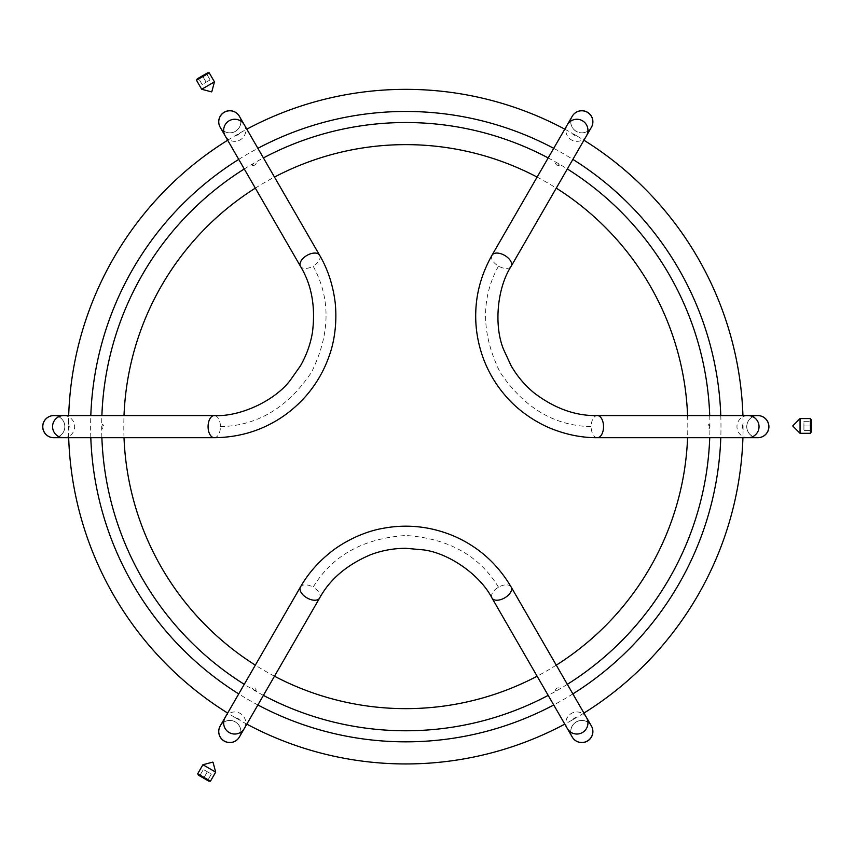 <?xml version="1.0" encoding="UTF-8"?>
<svg xmlns="http://www.w3.org/2000/svg" width="854" height="854" viewBox="0 0 854 854"><rect width="100%" height="100%" fill="white"/><g stroke="black" fill="none" stroke-linecap="round" stroke-linejoin="round"><path stroke-width="0.64" stroke-dasharray="4.27 3.2" d="M214.45 81.877L201.683 89.254M209.241 72.857L196.473 80.233M207.586 72.857L197.295 78.803M198.448 78.13L206.433 73.529L198.448 78.13L202.142 84.514L206.134 82.219L202.441 75.825L206.134 82.219L210.116 79.913L206.433 73.529L210.116 79.913L206.134 82.219L202.142 84.514L198.448 78.13M572.233 116.272A11.059 11.059 0 0 0 581.83 132.829A11.059 11.059 0 0 0 591.384 127.331A11.059 11.038 -150 0 1 576.269 131.388A11.059 11.038 -150 0 1 572.212 116.293M556.787 165.132C559.786 165.836 560.096 165.281 557.747 163.466C555.004 162.345 554.684 162.89 556.787 165.132M709.695 426.648C709.3 423.701 708.66 423.701 707.774 426.648C708.66 429.594 709.3 429.594 709.695 426.648M746.791 426.648A11.059 11.059 0 0 0 757.818 437.707A11.059 11.059 0 0 1 746.791 426.648A11.059 11.059 0 0 1 757.85 415.588A11.059 11.059 0 0 1 768.91 426.648A11.059 11.059 0 0 1 757.85 437.707A11.059 11.059 0 0 1 746.791 426.648A11.059 11.059 0 0 1 757.818 415.588M570.771 731.526A11.059 11.059 0 0 0 572.233 737.023A11.059 11.038 -30 0 1 581.787 720.424A11.059 11.038 -30 0 1 591.374 725.932A11.059 11.059 0 0 0 570.771 731.526A11.059 11.059 0 0 0 581.83 742.585A11.059 11.059 0 0 0 592.889 731.526A11.059 11.059 0 0 0 581.83 720.466A11.059 11.059 0 0 0 570.771 731.526M556.787 688.164C554.684 690.395 555.004 690.95 557.747 689.818C560.107 688.004 559.786 687.449 556.787 688.164M253.862 689.818C256.606 690.95 256.926 690.395 254.812 688.164C251.823 687.459 251.503 688.004 253.862 689.818M240.839 731.526A11.059 11.059 0 0 1 239.376 737.023A11.059 11.038 -150 0 0 229.811 720.424A11.059 11.038 -150 0 0 220.236 725.932A11.059 11.059 0 0 1 240.839 731.526A11.059 11.059 0 0 1 229.779 742.585A11.059 11.059 0 0 1 218.72 731.526A11.059 11.059 0 0 1 229.779 720.466A11.059 11.059 0 0 1 240.839 731.526M709.727 415.588A304.12 304.12 0 0 1 709.727 437.707M567.344 684.321A304.12 304.12 0 0 1 548.183 695.38M263.416 695.38A304.12 304.12 0 0 1 244.265 684.321M101.882 437.707A304.12 304.12 0 0 1 101.882 415.588M687.587 415.588A282.001 282.001 0 0 1 687.587 437.707M556.274 665.149A282.001 282.001 0 0 1 537.123 676.208M274.486 676.208A282.001 282.001 0 0 1 255.335 665.149M124.011 437.707A282.001 282.001 0 0 1 124.011 415.588M743.087 429.925L743.087 423.37L742.339 426.648L743.087 429.925A337.298 337.298 0 0 1 742.927 437.707M583.944 713.069A337.298 337.298 0 0 1 577.283 717.104C574.998 717.509 573.109 718.598 571.604 720.381L577.283 717.104M571.604 720.381A337.298 337.298 0 0 1 564.782 724.128M246.817 724.128A337.298 337.298 0 0 1 239.995 720.381C238.501 718.598 236.611 717.509 234.327 717.104L239.995 720.381M234.327 717.104A337.298 337.298 0 0 1 227.666 713.069M68.683 437.707A337.298 337.298 0 0 1 68.523 429.925L68.523 423.37A337.298 337.298 0 0 1 68.683 415.588M720.787 415.588A315.179 315.179 0 0 1 720.787 437.707M572.874 693.907A315.179 315.179 0 0 1 553.723 704.966M257.887 704.966A315.179 315.179 0 0 1 238.736 693.907M90.812 437.707A315.179 315.179 0 0 1 90.812 415.588M64.819 426.648A11.059 11.059 0 0 0 53.791 415.588A11.059 11.038 90 0 1 64.861 426.648A11.059 11.038 90 0 1 53.823 437.707A11.059 11.059 0 0 0 64.819 426.648A11.059 11.059 0 0 0 53.759 415.588A11.059 11.059 0 0 0 42.7 426.648A11.059 11.059 0 0 0 53.759 437.707A11.059 11.059 0 0 0 64.819 426.648M101.914 426.648C102.309 423.701 102.95 423.701 103.825 426.648C102.95 429.594 102.309 429.594 101.914 426.648M254.812 165.132C251.823 165.836 251.503 165.292 253.862 163.466C256.606 162.345 256.926 162.89 254.812 165.132M235.309 131.345A11.059 11.059 0 0 0 239.376 116.272A11.059 11.059 0 0 1 229.779 132.829A11.059 11.059 0 0 1 220.225 127.331A11.059 11.038 -30 0 0 235.33 131.388A11.059 11.038 -30 0 0 239.398 116.293M227.666 140.227A337.298 337.298 0 0 1 234.327 136.192L239.995 132.914A337.298 337.298 0 0 1 246.817 129.167M564.782 129.167A337.298 337.298 0 0 1 571.604 132.914C573.098 134.697 574.988 135.786 577.283 136.192L571.604 132.914M577.283 136.192A337.298 337.298 0 0 1 583.944 140.227M742.927 415.588A337.298 337.298 0 0 1 743.087 423.37M238.736 159.388A315.179 315.179 0 0 1 257.887 148.329M553.723 148.329A315.179 315.179 0 0 1 572.874 159.388M244.265 168.975A304.12 304.12 0 0 1 263.416 157.915M548.183 157.915A304.12 304.12 0 0 1 567.344 168.975M255.335 188.136A282.001 282.001 0 0 1 274.486 177.077M537.123 177.077A282.001 282.001 0 0 1 556.274 188.136M581.83 132.829A11.059 11.059 0 0 0 592.889 121.77A11.059 11.059 0 0 0 581.83 110.71A11.059 11.059 0 0 0 570.771 121.77A11.059 11.059 0 0 0 581.83 132.829M68.523 423.37L69.259 426.648L68.523 429.925M239.995 132.914C238.501 134.697 236.611 135.786 234.327 136.192M229.779 110.71A11.059 11.059 0 0 1 240.839 121.77A11.059 11.059 0 0 1 229.779 132.829A11.059 11.059 0 0 1 218.72 121.77A11.059 11.059 0 0 1 229.779 110.71M800.059 433.309L800.059 418.567M810.467 433.309L810.467 418.567M811.3 431.878L811.3 419.997M811.3 421.332L811.3 430.544L811.3 421.332L803.924 421.332L803.924 425.943L811.3 425.943L803.924 425.943L803.924 430.544L811.3 430.544L803.924 430.544L803.924 421.332L811.3 421.332M202.9 764.746L215.678 772.123M197.701 773.767L210.468 781.143M198.523 775.197L208.814 781.143M207.661 780.471L199.676 775.87L207.661 780.471L211.344 774.087L207.351 771.781L203.668 778.175L207.351 771.781L203.359 769.486L199.676 775.87L203.359 769.486L211.344 774.087L207.661 780.471M567.323 124.769A11.059 11.038 -150 0 0 576.898 141.348A11.059 11.038 -150 0 0 586.474 135.829M492 255.229A11.059 6.181 -150 0 0 498.49 266.117A11.059 6.181 -150 0 0 511.151 266.288M747.997 437.707A11.059 11.038 90 0 1 736.959 426.648A11.059 11.038 90 0 1 747.997 415.588M498.49 266.117C480.77 298.452 481.272 333.786 500.006 372.12C523.822 407.657 554.214 425.836 591.171 426.648L591.171 426.648A11.059 6.181 90 0 1 597.352 415.588M757.776 437.707A11.059 11.038 90 0 1 746.738 426.648A11.059 11.038 90 0 1 757.776 415.588M511.151 586.997A11.059 6.181 -30 0 0 498.49 587.178A11.059 6.181 -30 0 0 492 598.056M586.474 717.467A11.059 11.038 -30 0 0 571.379 713.432A11.059 11.038 -30 0 0 567.323 728.515M225.136 717.467A11.059 11.038 -150 0 1 240.23 713.432A11.059 11.038 -150 0 1 244.287 728.515M498.49 587.178C479.35 555.666 448.489 538.436 405.928 535.49C363.238 538.351 332.302 555.58 313.119 587.178L313.119 587.178A11.059 6.181 -150 0 1 319.609 598.056M63.612 437.707A11.059 11.038 90 0 0 74.65 426.648A11.059 11.038 90 0 0 63.612 415.588M214.258 437.707A11.059 6.181 90 0 0 220.439 426.648A11.059 6.181 90 0 0 214.258 415.588M244.287 124.769A11.059 11.038 -30 0 1 234.711 141.348A11.059 11.038 -30 0 1 225.136 135.829M220.439 426.648C257.3 425.826 287.649 407.721 311.475 372.323C330.349 333.935 330.893 298.526 313.119 266.117L313.119 266.117A11.059 6.181 -30 0 1 300.448 266.288M591.384 725.964A11.059 11.059 0 0 0 576.301 721.95M220.225 725.964A11.059 11.059 0 0 1 235.309 721.95M319.609 255.229A11.059 6.181 -30 0 1 313.119 266.117M300.448 586.997A11.059 6.181 -150 0 1 313.119 587.178M597.352 437.707A11.059 6.181 90 0 1 591.171 426.648"/><path stroke-width="1.28" d="M201.683 89.254L214.45 81.877L209.241 72.857L196.473 80.233L201.683 89.254L211.504 91.88M196.473 80.233L197.295 78.803L202.441 75.825L207.586 72.857L209.241 72.857M572.212 116.293A11.059 11.038 -150 0 1 587.306 112.269A11.059 11.038 -150 0 1 591.374 127.353A11.059 11.059 0 0 0 591.406 127.299A11.059 11.059 0 0 0 581.83 110.71A11.059 11.059 0 0 0 572.244 116.24A11.059 11.059 0 0 0 572.233 116.272L492 255.229C481.827 273.355 476.425 292.111 475.785 311.496C475.208 326.303 477.397 341.066 482.371 355.776C487.506 370.54 495.171 383.841 505.376 395.68C513.553 405.511 528.199 418.353 548.353 427.427C564.718 434.366 581.051 437.792 597.352 437.707L757.85 437.707A11.059 11.059 0 0 1 757.818 437.707A11.059 11.059 0 0 0 768.91 426.648A11.059 11.059 0 0 1 757.85 437.707M757.818 415.588A11.059 11.059 0 0 1 768.91 426.648M592.889 731.526A11.059 11.059 0 0 0 591.406 725.996A11.059 11.059 0 0 0 591.384 725.964A11.059 11.038 -30 0 1 581.787 742.51A11.059 11.038 -30 0 1 572.212 736.991A11.059 11.059 0 0 0 572.244 737.055A11.059 11.059 0 0 0 592.889 731.526A11.059 11.059 0 0 0 591.406 725.996A11.059 11.059 0 0 0 591.384 725.964L511.151 586.997C500.551 569.127 487.004 555.068 470.533 544.82C458 536.92 444.123 531.444 428.889 528.391C413.549 525.456 398.188 525.445 382.838 528.37C370.23 530.526 351.784 536.792 333.85 549.709C319.652 560.416 308.529 572.842 300.448 586.997L220.204 725.996A11.059 11.059 0 0 1 220.225 725.964A11.059 11.059 0 0 0 220.204 725.996A11.059 11.059 0 0 0 218.72 731.526A11.059 11.059 0 0 1 220.204 725.996M225.136 717.467A11.059 11.038 -150 0 0 234.711 734.034A11.059 11.038 -150 0 0 244.287 728.515L239.398 736.991A11.059 11.059 0 0 1 239.355 737.055A11.059 11.059 0 0 1 218.72 731.526A11.059 11.059 0 0 0 224.25 741.101M709.727 437.707A304.12 304.12 0 0 1 567.344 684.321M548.183 695.38A304.12 304.12 0 0 1 263.416 695.38M244.265 684.321A304.12 304.12 0 0 1 101.882 437.707M687.587 437.707A282.001 282.001 0 0 1 556.274 665.149M537.123 676.208A282.001 282.001 0 0 1 274.486 676.208M255.335 665.149A282.001 282.001 0 0 1 124.011 437.707M742.927 437.707A337.298 337.298 0 0 1 583.944 713.069M564.782 724.128A337.298 337.298 0 0 1 246.817 724.128M227.666 713.069A337.298 337.298 0 0 1 68.683 437.707M720.787 437.707A315.179 315.179 0 0 1 572.874 693.907M553.723 704.966A315.179 315.179 0 0 1 257.887 704.966M238.736 693.907A315.179 315.179 0 0 1 90.812 437.707M53.759 437.707L53.823 437.707A11.059 11.038 90 0 1 42.785 426.648A11.059 11.038 90 0 1 53.823 415.588A11.059 11.059 0 0 0 42.7 426.648A11.059 11.059 0 0 0 53.791 437.707L214.258 437.707C235.031 437.451 253.98 432.754 271.092 423.616C284.201 416.72 295.89 407.433 306.148 395.776C316.364 383.948 324.05 370.657 329.196 355.894C333.626 343.906 337.415 324.798 335.206 302.807C333.028 285.161 327.829 269.298 319.609 255.229L239.355 116.24A11.059 11.059 0 0 1 239.376 116.272A11.059 11.059 0 0 0 239.355 116.24A11.059 11.059 0 0 0 229.779 110.71A11.059 11.059 0 0 1 239.355 116.24M244.287 124.769A11.059 11.038 -30 0 0 229.192 120.745A11.059 11.038 -30 0 0 225.136 135.829L220.236 127.353A11.059 11.059 0 0 1 220.204 127.299A11.059 11.059 0 0 1 229.779 110.71A11.059 11.059 0 0 0 224.25 112.194M68.683 415.588A337.298 337.298 0 0 1 227.666 140.227M246.817 129.167A337.298 337.298 0 0 1 564.782 129.167M583.944 140.227A337.298 337.298 0 0 1 742.927 415.588M90.812 415.588A315.179 315.179 0 0 1 238.736 159.388M257.887 148.329A315.179 315.179 0 0 1 553.723 148.329M572.874 159.388A315.179 315.179 0 0 1 720.787 415.588M101.882 415.588A304.12 304.12 0 0 1 244.265 168.975M263.416 157.915A304.12 304.12 0 0 1 548.183 157.915M567.344 168.975A304.12 304.12 0 0 1 709.727 415.588M124.011 415.588A282.001 282.001 0 0 1 255.335 188.136M274.486 177.077A282.001 282.001 0 0 1 537.123 177.077M556.274 188.136A282.001 282.001 0 0 1 687.587 415.588M800.059 418.567L800.059 433.309L810.467 433.309L810.467 418.567L800.059 418.567L792.864 425.751M810.467 418.567L811.3 419.997L811.3 431.878L810.467 433.309M215.678 772.123L202.9 764.746L197.701 773.767L210.468 781.143L215.678 772.123L213.041 762.302M210.468 781.143L208.814 781.143L203.668 778.175L198.523 775.197L197.701 773.767M591.406 127.299L586.474 135.829A11.059 11.038 -150 0 0 576.898 119.261A11.059 11.038 -150 0 0 567.323 124.769M586.474 135.829L511.151 266.288A11.059 6.181 -150 0 0 504.671 255.41A11.059 6.181 -150 0 0 492 255.229M747.997 437.707A11.059 11.038 90 0 0 759.035 426.648A11.059 11.038 90 0 0 747.997 415.588L597.352 415.588A11.059 6.181 90 0 1 603.532 426.648L603.532 426.648A11.059 6.181 90 0 1 597.352 437.707M747.997 415.588L757.776 415.588A11.059 11.038 90 0 1 768.813 426.648A11.059 11.038 90 0 1 757.776 437.707M511.151 586.997A11.059 6.181 -30 0 1 504.671 597.885A11.059 6.181 -30 0 1 492 598.056L567.323 728.515A11.059 11.038 -30 0 0 582.417 732.551A11.059 11.038 -30 0 0 586.474 717.467M244.287 728.515L319.609 598.056A11.059 6.181 -150 0 1 306.938 597.885L306.938 597.885A11.059 6.181 -150 0 1 300.448 586.997M239.355 737.055L239.398 736.991A11.059 11.038 -150 0 1 224.292 741.026A11.059 11.038 -150 0 1 220.236 725.932M53.759 415.588L63.612 415.588A11.059 11.038 90 0 0 52.574 426.648A11.059 11.038 90 0 0 63.612 437.707M63.612 415.588L214.258 415.588A11.059 6.181 90 0 0 208.077 426.648A11.059 6.181 90 0 0 214.258 437.707M225.136 135.829L300.448 266.288A11.059 6.181 -30 0 1 306.938 255.41L306.938 255.41A11.059 6.181 -30 0 1 319.609 255.229M220.204 127.299L220.236 127.353A11.059 11.038 -30 0 1 229.811 110.785A11.059 11.038 -30 0 1 239.398 116.293M587.36 112.194A11.059 11.059 0 0 0 581.83 110.71M211.813 91.698L214.45 81.877M567.323 728.515L572.244 737.055M511.151 266.288C497.113 287.937 493.697 325.79 503.646 349.606L511.162 365.822C517.343 376.422 525.018 385.474 534.188 392.979C554.694 408.522 575.745 416.058 597.352 415.588M492 598.056C480.279 575.084 449.204 553.2 423.605 549.901L405.799 548.3C393.534 548.353 381.855 550.478 370.764 554.662C347.055 564.643 329.996 579.108 319.609 598.056M214.258 415.588C240.017 416.923 274.508 400.953 290.157 380.436L300.459 365.822C306.533 355.168 310.536 343.991 312.457 332.291C315.67 306.767 311.667 284.766 300.448 266.288M792.864 426.125L800.059 433.309M212.721 762.12L202.9 764.746"/></g></svg>
